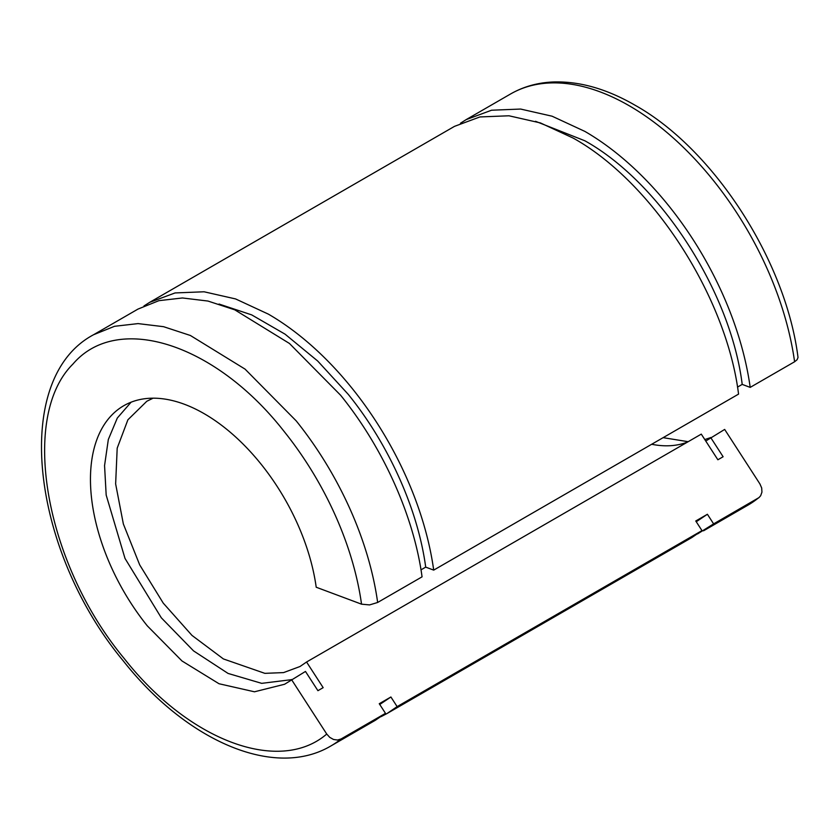<?xml version="1.0" encoding="UTF-8"?>
<svg xmlns="http://www.w3.org/2000/svg" width="840" height="840" viewBox="0 0 840 840"><rect width="100%" height="100%" fill="white"/><g stroke="black" fill="none" stroke-linecap="round" stroke-linejoin="round"><path stroke-width="1.26" d="M291.27 679.697L261.692 683.351L228.081 673.439L193.557 650.895L161.311 617.799L125.013 558.442L106.176 495.054L104.559 465.581L108.329 439.499L117.306 418.036L131.072 402.213M153.069 398.192L146.832 401.247L127.901 419.79L117.191 448.161L115.636 483.913L123.354 523.971L139.692 564.879L163.244 603.12L191.972 635.397L223.409 658.938L264.852 673.344L283.574 672.599L299.985 666.519L306.569 662.004L323.159 687.655L317.919 690.69L305.477 671.444L284.582 684.264L254.468 691.793L219.009 683.739L181.986 660.965L147.315 625.874A160.808 92.841 60 0 1 123.764 405.72A160.808 92.841 60 0 1 261.03 464.1A160.808 92.841 60 0 1 316.207 587.234L361.536 604.17L369.569 604.916L377.654 602.469L422.058 576.839C413.899 516.295 383.229 447.899 340.631 395.262L289.443 343.466L234.791 309.844L207.974 301.056L182.459 297.969L158.917 300.668L138.002 309.078L93.597 334.719L114.523 326.298L138.054 323.6L163.569 326.687L190.386 335.486L245.039 369.106L296.226 420.903A237.395 137.056 60 0 1 377.654 602.469M798 357.556L797.979 357.168C785.831 260.799 713.843 149.173 634.977 105.189C606.543 88.767 579.149 81.039 552.804 81.995C537.359 82.709 523.268 86.709 510.542 93.996A237.395 137.056 60 0 1 629.234 105.756A237.395 137.056 60 0 1 794.598 361.756L797.097 359.73L798 357.556M737.499 387.114L742.203 384.394L750.194 387.387L794.598 361.756M433.703 570.119L738.56 394.107C726.453 296.656 652.449 182.091 573.195 138.107L540.446 122.934L508.956 115.784L479.934 116.939L454.503 126.357L149.646 302.358L175.077 292.94L204.099 291.784L235.589 298.935L268.338 314.118A237.395 137.056 -120 0 1 433.703 570.119L425.702 567.126L420.998 569.846M705.758 441.042L724.668 429.429L759.927 483.945L761.691 487.977L761.943 492.114L760.662 495.726L758.993 497.595L713.622 523.887L707.406 514.269L695.762 520.989L701.977 530.607L397.131 706.619L390.905 696.99L379.26 703.721L385.487 713.339L341.082 738.969L337.502 740.029L333.522 739.473L329.742 737.363L326.739 734.045L291.48 679.518M710.672 437.504L723.114 456.74L717.875 459.774L701.284 434.123L306.569 662.004M651.672 444.266A153.153 88.421 -120 0 0 687.488 442.082M663.127 437.661L688.159 441.693M704.792 439.551L710.462 437.671M750.194 387.387A237.395 137.056 -120 0 0 584.84 131.387L552.09 116.204L520.601 109.053L491.579 110.219L466.137 119.637L460.467 123.239M696.245 521.745L707.406 514.269M742.203 384.394C730.695 291.659 660.261 182.627 584.84 140.774L535.531 121.306M713.622 523.887L697.568 533.914M397.131 706.619L387.03 713.528L691.887 537.527L701.977 530.607M143.966 305.97L149.646 302.358M387.03 713.528L381.066 716.646M390.905 696.99L379.754 704.476M219.041 304.038L251.685 314.885L285.065 334.173L317.719 361.043L348.212 394.317C388.752 444.413 417.942 509.502 425.702 567.126M93.597 334.719C10.469 378.819 31.511 550.767 123.47 661.122C186.207 740.534 274.166 779.709 330.992 745.889L375.385 720.258L385.487 713.339M361.536 604.17A225.908 130.421 -120 0 0 284.046 431.361C215.177 343.266 117.285 312.092 72.891 364.119C19.341 417.102 44.856 563.273 124.299 658.623C188.895 740.933 279.489 774.679 326.739 734.045M758.993 497.595L747.925 505.166A237.395 137.056 -120 0 0 758.026 498.257M330.992 745.889A237.395 137.056 -120 0 0 341.082 738.969M747.925 505.166L703.532 530.807M510.542 93.996L466.137 119.637"/></g></svg>
